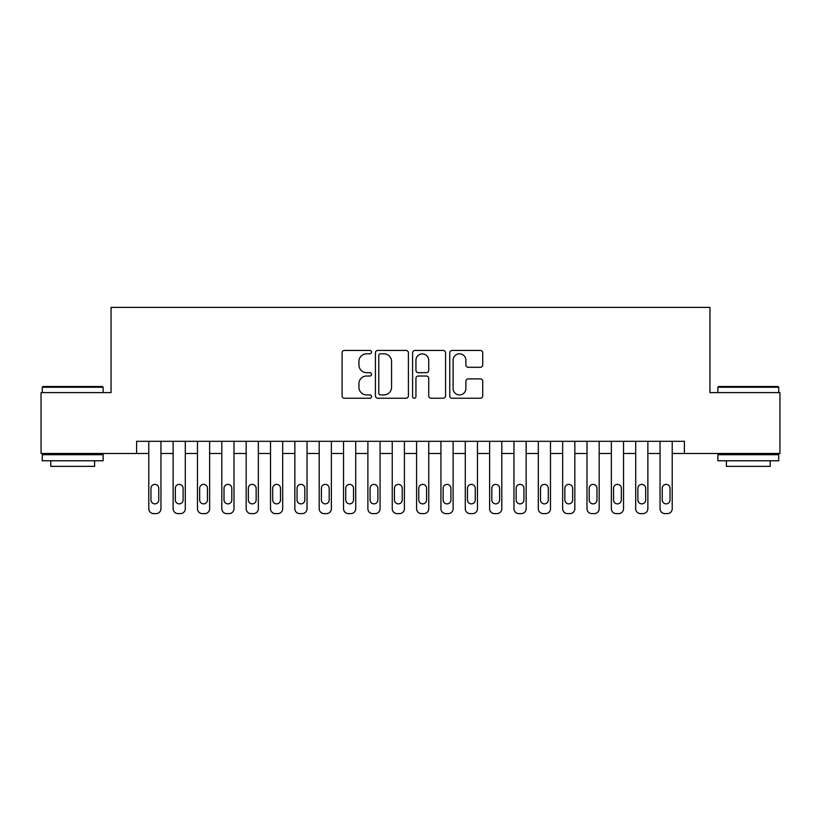 <?xml version="1.0" encoding="UTF-8"?>
<svg xmlns="http://www.w3.org/2000/svg" width="821" height="821" viewBox="0 0 821 821"><rect width="100%" height="100%" fill="white"/><g stroke="black" fill="none" stroke-linecap="round" stroke-linejoin="round"><path stroke-width="1.23" d="M371.544 352.127A1.673 1.673 0 0 0 369.871 350.454L344.481 350.454A2.391 2.391 0 0 0 342.09 352.835L342.09 395.855A2.391 2.391 0 0 0 344.481 398.247L369.871 398.247A1.673 1.673 0 0 0 371.544 396.574A1.673 1.673 0 0 0 369.871 394.901L366.587 394.901A7.646 7.646 0 0 1 358.941 387.255L358.941 383.664A7.646 7.646 0 0 1 366.587 376.018L369.871 376.018A1.673 1.673 0 0 0 371.544 374.345A1.673 1.673 0 0 0 369.871 372.672L366.587 372.672A7.646 7.646 0 0 1 358.941 365.027L358.941 361.445A7.646 7.646 0 0 1 366.587 353.8L369.871 353.8A1.673 1.673 0 0 0 371.544 352.127M480.336 367.295A2.391 2.391 0 0 0 482.727 364.904L482.727 352.835A2.391 2.391 0 0 0 480.336 350.454L452.145 350.454A2.391 2.391 0 0 0 449.754 352.835L449.754 395.855A2.391 2.391 0 0 0 452.145 398.247L480.336 398.247A2.391 2.391 0 0 0 482.727 395.855L482.727 381.272A2.391 2.391 0 0 0 480.336 378.892L468.268 378.892A2.391 2.391 0 0 0 465.887 381.272L465.887 388.507A6.394 6.394 0 0 1 459.493 394.901A6.394 6.394 0 0 1 453.1 388.507L453.1 360.183A6.394 6.394 0 0 1 459.493 353.8A6.394 6.394 0 0 1 465.887 360.183L465.887 364.904A2.391 2.391 0 0 0 468.268 367.295L480.336 367.295M136.604 453.469L41.05 453.469L41.05 392.602L111.04 392.602L111.04 307.393L709.96 307.393L709.96 392.602L779.95 392.602L779.95 453.469L684.396 453.469L684.396 441.298L136.604 441.298L136.604 453.469L148.786 453.469L148.786 508.733A4.864 4.864 0 0 0 153.65 513.607L156.082 513.607A4.864 4.864 0 0 0 160.957 508.733L160.957 453.469L173.128 453.469L173.128 508.733A4.864 4.864 0 0 0 177.993 513.607L180.435 513.607A4.864 4.864 0 0 0 185.3 508.733L185.3 453.469L197.471 453.469L197.471 508.733A4.864 4.864 0 0 0 202.346 513.607L204.778 513.607A4.864 4.864 0 0 0 209.642 508.733L209.642 453.469L221.814 453.469L221.814 508.733A4.864 4.864 0 0 0 226.688 513.607L229.121 513.607A4.864 4.864 0 0 0 233.995 508.733L233.995 453.469L246.167 453.469L246.167 508.733A4.864 4.864 0 0 0 251.031 513.607L253.473 513.607A4.864 4.864 0 0 0 258.338 508.733L258.338 453.469L270.509 453.469L270.509 508.733A4.864 4.864 0 0 0 275.384 513.607L277.816 513.607A4.864 4.864 0 0 0 282.681 508.733L282.681 453.469L294.852 453.469L294.852 508.733A4.864 4.864 0 0 0 299.727 513.607L302.159 513.607A4.864 4.864 0 0 0 307.033 508.733L307.033 453.469L319.205 453.469L319.205 508.733A4.864 4.864 0 0 0 324.069 513.607L326.501 513.607A4.864 4.864 0 0 0 331.376 508.733L331.376 453.469L343.547 453.469L343.547 508.733A4.864 4.864 0 0 0 348.422 513.607L350.854 513.607A4.864 4.864 0 0 0 355.719 508.733L355.719 453.469L367.89 453.469L367.89 508.733A4.864 4.864 0 0 0 372.765 513.607L375.197 513.607A4.864 4.864 0 0 0 380.072 508.733L380.072 453.469L392.243 453.469L392.243 508.733A4.864 4.864 0 0 0 397.107 513.607L399.54 513.607A4.864 4.864 0 0 0 404.414 508.733L404.414 453.469L416.586 453.469L416.586 508.733A4.864 4.864 0 0 0 421.46 513.607L423.893 513.607A4.864 4.864 0 0 0 428.757 508.733L428.757 453.469L440.928 453.469L440.928 508.733A4.864 4.864 0 0 0 445.803 513.607L448.235 513.607A4.864 4.864 0 0 0 453.11 508.733L453.11 453.469L465.281 453.469L465.281 508.733A4.864 4.864 0 0 0 470.146 513.607L472.578 513.607A4.864 4.864 0 0 0 477.453 508.733L477.453 453.469L489.624 453.469L489.624 508.733A4.864 4.864 0 0 0 494.499 513.607L496.931 513.607A4.864 4.864 0 0 0 501.795 508.733L501.795 453.469L513.967 453.469L513.967 508.733A4.864 4.864 0 0 0 518.841 513.607L521.273 513.607A4.864 4.864 0 0 0 526.148 508.733L526.148 453.469L538.319 453.469L538.319 508.733A4.864 4.864 0 0 0 543.184 513.607L545.616 513.607A4.864 4.864 0 0 0 550.491 508.733L550.491 453.469L562.662 453.469L562.662 508.733A4.864 4.864 0 0 0 567.527 513.607L569.969 513.607A4.864 4.864 0 0 0 574.833 508.733L574.833 453.469L587.005 453.469L587.005 508.733A4.864 4.864 0 0 0 591.879 513.607L594.312 513.607A4.864 4.864 0 0 0 599.186 508.733L599.186 453.469L611.358 453.469L611.358 508.733A4.864 4.864 0 0 0 616.222 513.607L618.654 513.607A4.864 4.864 0 0 0 623.529 508.733L623.529 453.469L635.7 453.469L635.7 508.733A4.864 4.864 0 0 0 640.565 513.607L643.007 513.607A4.864 4.864 0 0 0 647.872 508.733L647.872 453.469L660.043 453.469L660.043 508.733A4.864 4.864 0 0 0 664.918 513.607L667.35 513.607A4.864 4.864 0 0 0 672.214 508.733L672.214 453.469L684.396 453.469M408.406 352.835A2.391 2.391 0 0 0 406.015 350.454L377.824 350.454A2.391 2.391 0 0 0 375.433 352.835L375.433 395.855A2.391 2.391 0 0 0 377.824 398.247L406.015 398.247A2.391 2.391 0 0 0 408.406 395.855L408.406 352.835M414.985 350.454L443.176 350.454A2.391 2.391 0 0 1 445.567 352.835L445.567 395.855A2.391 2.391 0 0 1 443.176 398.247L431.107 398.247A2.391 2.391 0 0 1 428.726 395.855L428.726 378.409A2.391 2.391 0 0 0 426.335 376.018L418.33 376.018A2.391 2.391 0 0 0 415.939 378.409L415.939 396.574A1.673 1.673 0 0 1 414.266 398.247A1.673 1.673 0 0 1 412.594 396.574L412.594 352.835A2.391 2.391 0 0 1 414.985 350.454M380.451 353.8A1.673 1.673 0 0 0 378.779 355.472L378.779 393.228A1.673 1.673 0 0 0 380.451 394.901L383.91 394.901A7.646 7.646 0 0 0 391.566 387.255L391.566 361.445A7.646 7.646 0 0 0 383.91 353.8L380.451 353.8M428.726 360.306A6.394 6.394 0 0 0 422.333 353.913A6.394 6.394 0 0 0 415.939 360.306L415.939 370.281A2.391 2.391 0 0 0 418.33 372.672L426.335 372.672A2.391 2.391 0 0 0 428.726 370.281L428.726 360.306M160.957 441.298L160.957 508.733M148.786 441.298L148.786 508.733M158.761 499.968A3.9 3.9 0 0 1 154.871 503.868A3.9 3.9 0 0 1 150.972 499.968L150.972 488.29A3.9 3.9 0 0 1 154.871 484.39A3.9 3.9 0 0 1 158.761 488.29L158.761 499.968M153.65 513.607L156.082 513.607M43 386.517L102.399 386.517L103.128 387.245L42.271 387.245L43 386.517M72.7 460.776L42.271 460.776L42.271 454.69L103.128 454.69L103.128 460.776L72.7 460.776M94.61 460.776L94.61 466.369L50.789 466.369L50.789 460.776M718.601 386.517L778 386.517L778.729 387.245L717.872 387.245L718.601 386.517M748.3 460.776L717.872 460.776L717.872 454.69L778.729 454.69L778.729 460.776L748.3 460.776M770.211 460.776L770.211 466.369L726.39 466.369L726.39 460.776M185.3 441.298L185.3 508.733M173.128 441.298L173.128 508.733M183.114 499.968A3.9 3.9 0 0 1 179.214 503.868A3.9 3.9 0 0 1 175.314 499.968L175.314 488.29A3.9 3.9 0 0 1 179.214 484.39A3.9 3.9 0 0 1 183.114 488.29L183.114 499.968M177.993 513.607L180.435 513.607M209.642 441.298L209.642 508.733M197.471 441.298L197.471 508.733M207.456 499.968A3.9 3.9 0 0 1 203.557 503.868A3.9 3.9 0 0 1 199.667 499.968L199.667 488.29A3.9 3.9 0 0 1 203.557 484.39A3.9 3.9 0 0 1 207.456 488.29L207.456 499.968M202.346 513.607L204.778 513.607M233.995 441.298L233.995 508.733M221.814 441.298L221.814 508.733M231.799 499.968A3.9 3.9 0 0 1 227.91 503.868A3.9 3.9 0 0 1 224.01 499.968L224.01 488.29A3.9 3.9 0 0 1 227.91 484.39A3.9 3.9 0 0 1 231.799 488.29L231.799 499.968M226.688 513.607L229.121 513.607M258.338 441.298L258.338 508.733M246.167 441.298L246.167 508.733M256.142 499.968A3.9 3.9 0 0 1 252.252 503.868A3.9 3.9 0 0 1 248.353 499.968L248.353 488.29A3.9 3.9 0 0 1 252.252 484.39A3.9 3.9 0 0 1 256.142 488.29L256.142 499.968M251.031 513.607L253.473 513.607M282.681 441.298L282.681 508.733M270.509 441.298L270.509 508.733M280.495 499.968A3.9 3.9 0 0 1 276.595 503.868A3.9 3.9 0 0 1 272.705 499.968L272.705 488.29A3.9 3.9 0 0 1 276.595 484.39A3.9 3.9 0 0 1 280.495 488.29L280.495 499.968M275.384 513.607L277.816 513.607M307.033 441.298L307.033 508.733M294.852 441.298L294.852 508.733M304.837 499.968A3.9 3.9 0 0 1 300.948 503.868A3.9 3.9 0 0 1 297.048 499.968L297.048 488.29A3.9 3.9 0 0 1 300.948 484.39A3.9 3.9 0 0 1 304.837 488.29L304.837 499.968M299.727 513.607L302.159 513.607M331.376 441.298L331.376 508.733M319.205 441.298L319.205 508.733M329.18 499.968A3.9 3.9 0 0 1 325.29 503.868A3.9 3.9 0 0 1 321.391 499.968L321.391 488.29A3.9 3.9 0 0 1 325.29 484.39A3.9 3.9 0 0 1 329.18 488.29L329.18 499.968M324.069 513.607L326.501 513.607M355.719 441.298L355.719 508.733M343.547 441.298L343.547 508.733M353.533 499.968A3.9 3.9 0 0 1 349.633 503.868A3.9 3.9 0 0 1 345.744 499.968L345.744 488.29A3.9 3.9 0 0 1 349.633 484.39A3.9 3.9 0 0 1 353.533 488.29L353.533 499.968M348.422 513.607L350.854 513.607M380.072 441.298L380.072 508.733M367.89 441.298L367.89 508.733M377.876 499.968A3.9 3.9 0 0 1 373.986 503.868A3.9 3.9 0 0 1 370.086 499.968L370.086 488.29A3.9 3.9 0 0 1 373.986 484.39A3.9 3.9 0 0 1 377.876 488.29L377.876 499.968M372.765 513.607L375.197 513.607M404.414 441.298L404.414 508.733M392.243 441.298L392.243 508.733M402.218 499.968A3.9 3.9 0 0 1 398.329 503.868A3.9 3.9 0 0 1 394.429 499.968L394.429 488.29A3.9 3.9 0 0 1 398.329 484.39A3.9 3.9 0 0 1 402.218 488.29L402.218 499.968M397.107 513.607L399.54 513.607M428.757 441.298L428.757 508.733M416.586 441.298L416.586 508.733M426.571 499.968A3.9 3.9 0 0 1 422.671 503.868A3.9 3.9 0 0 1 418.782 499.968L418.782 488.29A3.9 3.9 0 0 1 422.671 484.39A3.9 3.9 0 0 1 426.571 488.29L426.571 499.968M421.46 513.607L423.893 513.607M453.11 441.298L453.11 508.733M440.928 441.298L440.928 508.733M450.914 499.968A3.9 3.9 0 0 1 447.014 503.868A3.9 3.9 0 0 1 443.124 499.968L443.124 488.29A3.9 3.9 0 0 1 447.014 484.39A3.9 3.9 0 0 1 450.914 488.29L450.914 499.968M445.803 513.607L448.235 513.607M477.453 441.298L477.453 508.733M465.281 441.298L465.281 508.733M475.256 499.968A3.9 3.9 0 0 1 471.367 503.868A3.9 3.9 0 0 1 467.467 499.968L467.467 488.29A3.9 3.9 0 0 1 471.367 484.39A3.9 3.9 0 0 1 475.256 488.29L475.256 499.968M470.146 513.607L472.578 513.607M501.795 441.298L501.795 508.733M489.624 441.298L489.624 508.733M499.609 499.968A3.9 3.9 0 0 1 495.71 503.868A3.9 3.9 0 0 1 491.82 499.968L491.82 488.29A3.9 3.9 0 0 1 495.71 484.39A3.9 3.9 0 0 1 499.609 488.29L499.609 499.968M494.499 513.607L496.931 513.607M526.148 441.298L526.148 508.733M513.967 441.298L513.967 508.733M523.952 499.968A3.9 3.9 0 0 1 520.052 503.868A3.9 3.9 0 0 1 516.163 499.968L516.163 488.29A3.9 3.9 0 0 1 520.052 484.39A3.9 3.9 0 0 1 523.952 488.29L523.952 499.968M518.841 513.607L521.273 513.607M550.491 441.298L550.491 508.733M538.319 441.298L538.319 508.733M548.295 499.968A3.9 3.9 0 0 1 544.405 503.868A3.9 3.9 0 0 1 540.505 499.968L540.505 488.29A3.9 3.9 0 0 1 544.405 484.39A3.9 3.9 0 0 1 548.295 488.29L548.295 499.968M543.184 513.607L545.616 513.607M574.833 441.298L574.833 508.733M562.662 441.298L562.662 508.733M572.648 499.968A3.9 3.9 0 0 1 568.748 503.868A3.9 3.9 0 0 1 564.858 499.968L564.858 488.29A3.9 3.9 0 0 1 568.748 484.39A3.9 3.9 0 0 1 572.648 488.29L572.648 499.968M567.527 513.607L569.969 513.607M599.186 441.298L599.186 508.733M587.005 441.298L587.005 508.733M596.99 499.968A3.9 3.9 0 0 1 593.09 503.868A3.9 3.9 0 0 1 589.201 499.968L589.201 488.29A3.9 3.9 0 0 1 593.09 484.39A3.9 3.9 0 0 1 596.99 488.29L596.99 499.968M591.879 513.607L594.312 513.607M623.529 441.298L623.529 508.733M611.358 441.298L611.358 508.733M621.333 499.968A3.9 3.9 0 0 1 617.443 503.868A3.9 3.9 0 0 1 613.544 499.968L613.544 488.29A3.9 3.9 0 0 1 617.443 484.39A3.9 3.9 0 0 1 621.333 488.29L621.333 499.968M616.222 513.607L618.654 513.607M647.872 441.298L647.872 508.733M635.7 441.298L635.7 508.733M645.686 499.968A3.9 3.9 0 0 1 641.786 503.868A3.9 3.9 0 0 1 637.886 499.968L637.886 488.29A3.9 3.9 0 0 1 641.786 484.39A3.9 3.9 0 0 1 645.686 488.29L645.686 499.968M640.565 513.607L643.007 513.607M672.214 441.298L672.214 508.733M660.043 441.298L660.043 508.733M670.028 499.968A3.9 3.9 0 0 1 666.129 503.868A3.9 3.9 0 0 1 662.239 499.968L662.239 488.29A3.9 3.9 0 0 1 666.129 484.39A3.9 3.9 0 0 1 670.028 488.29L670.028 499.968M664.918 513.607L667.35 513.607M42.271 392.602L42.271 387.245M56.146 454.69L56.146 453.469M89.253 454.69L89.253 453.469M103.128 392.602L103.128 387.245M717.872 392.602L717.872 387.245M731.747 454.69L731.747 453.469M764.854 454.69L764.854 453.469M778.729 392.602L778.729 387.245"/></g></svg>
